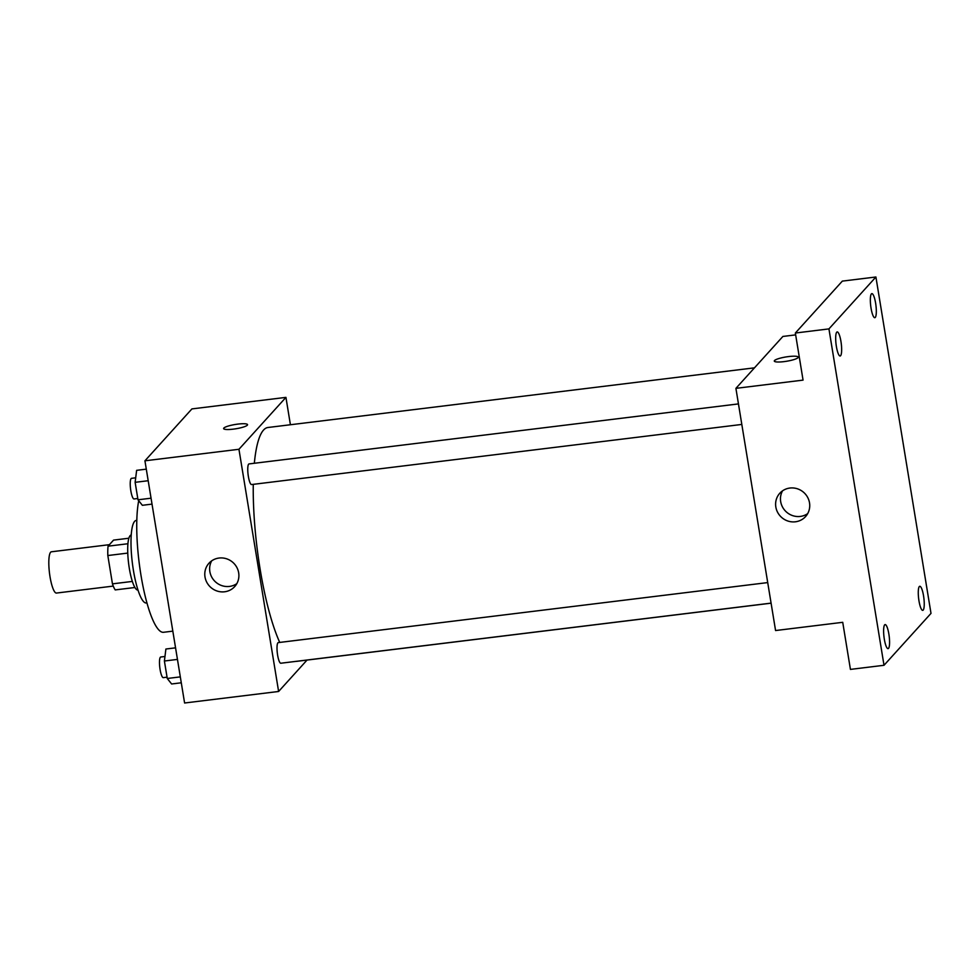 <?xml version="1.0" encoding="UTF-8"?>
<svg xmlns="http://www.w3.org/2000/svg" width="980" height="980" viewBox="0 0 980 980"><rect width="100%" height="100%" fill="white"/><g stroke="black" fill="none" stroke-linecap="round" stroke-linejoin="round"><path stroke-width="1.47" d="M109.417 544.672L51.413 551.789A20.788 4.484 83 0 0 49.478 572.969A20.788 4.484 83 0 0 56.473 593.059L113.276 586.089M132.349 581.422L112.455 583.86L107.825 555.538A26.828 5.794 83 0 1 108.057 546.179L113.545 540.115L128.858 538.228M112.455 583.86A26.828 5.794 83 0 0 115.211 589.911L134.897 587.498M137.972 590.046L137.898 590.046A27.722 5.99 -97 0 1 128.588 563.267A27.722 5.99 -97 0 1 131.149 535.031L131.222 535.019M127.768 553.088L107.825 555.538M127.927 543.741L108.057 546.179M146.939 602.908L146.302 602.982A41.577 8.979 -97 0 1 132.337 562.814A41.577 8.979 -97 0 1 136.183 520.454L136.82 520.368M172.823 631.145L163.525 632.284A72.765 15.717 -97 0 1 142.259 582.561A72.765 15.717 -97 0 1 138.719 500.719M307.034 660.067L278.614 691.476L184.595 703.003L144.93 460.808L191.921 408.905L285.94 397.378L290.411 424.744M754.465 367.843L267.932 427.501A117.796 25.443 83 0 0 254.347 463.258M253.269 484.341A117.796 25.443 83 0 0 279.729 642.427M295.862 661.39A117.796 25.443 83 0 0 296.609 661.353L771.089 603.178M278.614 691.476L238.949 449.281L285.94 397.378M738.455 403.907L249.043 463.92A10.4 2.242 83 0 0 248.087 474.504A10.4 2.242 83 0 0 251.578 484.549L741.811 424.438M771.076 603.129L280.831 663.227A10.4 2.242 -97 0 1 277.463 654.138A10.4 2.242 -97 0 1 277.916 642.819A10.4 2.242 -97 0 1 278.308 642.598L767.72 582.586M238.949 449.281L144.93 460.808M224.604 591.785A17.383 16.684 42.2 0 1 206.939 582.573A17.383 16.684 42.2 0 1 208.961 563.243A17.383 16.684 42.2 0 1 233.032 562.545A17.383 16.684 42.2 0 1 234.722 586.567A17.383 16.684 42.2 0 1 224.604 591.785M223.612 428.579A12.128 2.168 170.7 0 1 223.832 428.064A12.128 2.168 170.7 0 1 236.548 424.279A12.128 2.168 170.7 0 1 247.548 424.659A12.128 2.168 170.7 0 1 235.935 428.762A12.128 2.168 170.7 0 1 223.612 428.579A12.128 2.168 170.7 0 1 223.832 428.064A12.128 2.168 170.7 0 1 236.548 424.279A12.128 2.168 170.7 0 1 247.548 424.671M236.854 583.615A17.383 16.684 42.2 0 1 229.467 586.42A17.383 16.684 42.2 0 1 212.795 578.825A17.383 16.684 42.2 0 1 211.692 560.842M884.009 665.285L828.933 328.9L875.912 276.997L931 613.382L884.009 665.285L850.432 669.401L842.727 622.312L775.572 630.544L735.907 388.349L782.898 336.446L795.65 334.878M875.912 276.997L842.335 281.113L795.356 333.029L828.933 328.9M735.907 388.349L803.061 380.118L795.356 333.029M795.442 521.789A17.383 16.684 42.2 0 1 777.765 512.589A17.383 16.684 42.2 0 1 779.786 493.259A17.383 16.684 42.2 0 1 803.87 492.548A17.383 16.684 42.2 0 1 805.56 516.582A17.383 16.684 42.2 0 1 795.442 521.789M774.506 360.542A12.128 2.168 170.7 0 1 787.234 356.757A12.128 2.168 170.7 0 1 798.235 357.137A12.128 2.168 170.7 0 1 786.609 361.252A12.128 2.168 170.7 0 1 774.298 361.057A12.128 2.168 170.7 0 1 774.506 360.542M774.298 361.069A12.128 2.168 170.7 0 1 774.506 360.554A12.128 2.168 170.7 0 1 787.234 356.757A12.128 2.168 170.7 0 1 798.235 357.149M807.679 513.618A17.383 16.684 42.2 0 1 800.293 516.423A17.383 16.684 42.2 0 1 783.62 508.828A17.383 16.684 42.2 0 1 782.518 490.845M840.95 341.444A12.128 2.622 -97 0 1 840.142 355.997A12.128 2.622 -97 0 1 836.381 346.491A12.128 2.622 -97 0 1 837.19 331.926A12.128 2.622 -97 0 1 840.95 341.444M888.872 634.085A12.128 2.622 -97 0 1 888.076 648.65A12.128 2.622 -97 0 1 884.315 639.132A12.128 2.622 -97 0 1 885.124 624.579A12.128 2.622 -97 0 1 888.872 634.085M923.54 595.791A12.128 2.622 -97 0 1 922.731 610.356A12.128 2.622 -97 0 1 918.971 600.838A12.128 2.622 -97 0 1 919.779 586.285A12.128 2.622 -97 0 1 923.54 595.791M875.618 303.151A12.128 2.622 -97 0 1 874.809 317.704A12.128 2.622 -97 0 1 871.048 308.186A12.128 2.622 -97 0 1 871.857 293.632A12.128 2.622 -97 0 1 875.618 303.151M181.275 682.791L171.623 683.979L167.262 678.479L164.395 661.01L165.902 649.017L175.555 647.841M180.308 676.886L167.262 678.479M177.454 659.405L164.395 661.01M164.959 656.49L160.781 657.004A10.4 2.242 83 0 0 159.814 667.601A10.4 2.242 83 0 0 163.305 677.645L167.041 677.18M152.023 504.112L142.357 505.3L137.996 499.8L135.13 482.319L136.637 470.339L146.302 469.151M151.055 498.195L137.996 499.8M148.188 480.727L135.13 482.319M135.706 477.811L131.516 478.326A10.4 2.242 83 0 0 130.561 488.91A10.4 2.242 83 0 0 134.052 498.955L137.788 498.502"/></g></svg>
